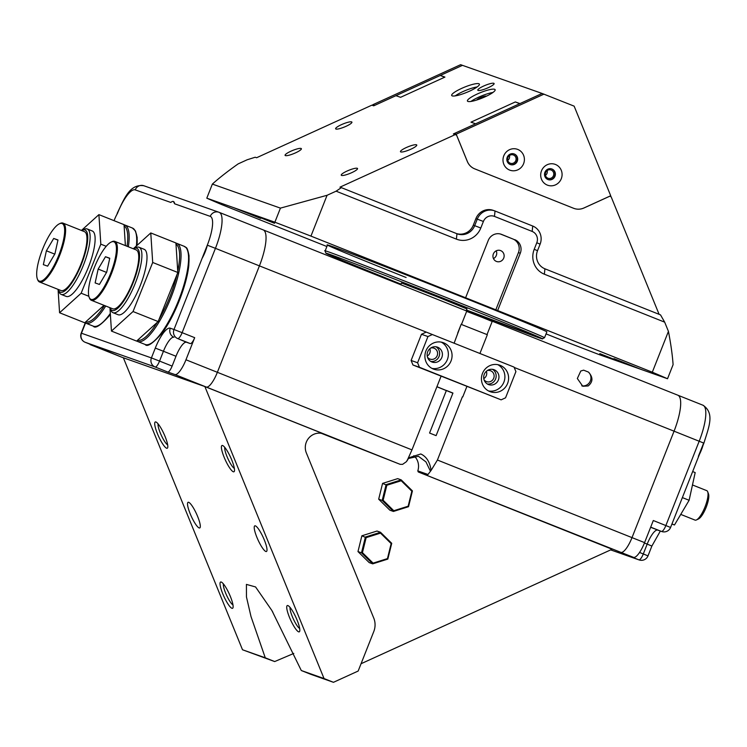 <?xml version="1.0" encoding="UTF-8"?>
<svg xmlns="http://www.w3.org/2000/svg" width="747" height="747" viewBox="0 0 747 747"><rect width="100%" height="100%" fill="white"/><g stroke="black" fill="none" stroke-linecap="round" stroke-linejoin="round"><path stroke-width="1.12" d="M380.503 533.134L391.157 543.611L387.45 558.607L373.089 563.126L362.435 552.649L366.142 537.653L380.503 533.134L380.512 532.284L365.395 537.037L361.501 552.817L357.981 551.575L369.195 562.603L372.716 563.845L387.824 559.092L391.727 543.312L380.512 532.284L376.992 531.042L361.875 535.795L357.981 551.575M362.435 552.649L361.501 552.817L372.716 563.845L373.089 563.126M366.142 537.653L361.875 535.795M387.45 558.607L387.824 559.092M391.727 543.312L391.157 543.611M401.204 480.741L411.849 491.218L408.151 506.214L393.79 510.724L383.136 500.247L386.843 485.251L401.204 480.741L401.214 479.882L386.096 484.635L382.203 500.425L378.682 499.183L389.897 510.21L393.417 511.452L408.525 506.699L412.428 490.91L401.214 479.882L397.693 478.64L382.576 483.393L378.682 499.183M383.136 500.247L382.203 500.425L393.417 511.452L393.79 510.724M386.843 485.251L382.576 483.393M408.151 506.214L408.525 506.699M412.428 490.91L411.849 491.218M58.145 289.406A33.456 9.328 -68.3 0 0 58.285 289.808A33.456 9.328 -68.3 0 0 63.682 291.619A33.456 9.328 -68.3 0 0 84.682 254.886A33.456 9.328 -68.3 0 0 81.993 230.337L84.056 229.338A35.212 9.814 111.7 0 1 87.268 228.993A35.212 9.814 111.7 0 1 87.035 254.69A35.212 9.814 111.7 0 1 64.784 293.851A35.212 9.814 111.7 0 1 61.189 294.411L66.203 296.41A35.212 9.814 -68.3 0 0 66.296 296.447A35.212 9.814 -68.3 0 0 88.426 267.146A35.212 9.814 -68.3 0 0 92.283 230.991A35.212 9.814 -68.3 0 0 92.18 230.944M58.061 289.369L59.573 312.76L84.71 322.779L103.992 305.318M59.573 312.76L81.152 293.226L88.856 296.288M81.152 293.226L100.817 244.157L106.223 246.314M125.393 245.614L124.03 224.651L98.903 214.632L81.432 230.45M100.817 244.157L98.903 214.632M42.355 280.601A30.991 8.637 -68.3 0 0 61.805 246.575A30.991 8.637 -68.3 0 0 59.321 223.829A30.991 8.637 -68.3 0 0 58.976 224.007A30.991 8.637 -68.3 0 0 42.467 249.554A30.991 8.637 -68.3 0 0 37.35 278.92A30.991 8.637 -68.3 0 0 42.355 280.601M59.321 223.829L60.143 223.437A31.691 8.833 111.7 0 1 63.028 223.12A31.691 8.833 111.7 0 1 61.291 251.02A31.691 8.833 111.7 0 1 42.794 281.498A31.691 8.833 111.7 0 1 39.554 281.993A31.691 8.833 111.7 0 1 37.677 279.78L37.35 278.92M39.554 281.993L60.918 290.508A31.691 8.833 -68.3 0 0 64.158 290.013A31.691 8.833 -68.3 0 0 82.656 259.536A31.691 8.833 -68.3 0 0 84.392 231.635L63.028 223.12M61.189 294.411A35.212 9.814 111.7 0 1 59.097 291.946L58.285 289.808M53.7 238.452L57.977 239.964L54.942 253.812L47.631 266.156L43.354 264.653L46.389 250.796L53.7 238.452L57.939 240.142M46.389 250.796L54.755 254.129M109.93 307.68A33.456 9.328 -68.3 0 0 110.07 308.081A33.456 9.328 -68.3 0 0 115.468 309.893A33.456 9.328 -68.3 0 0 136.468 273.159A33.456 9.328 -68.3 0 0 133.778 248.611L135.842 247.621A35.212 9.814 111.7 0 1 139.045 247.266A35.212 9.814 111.7 0 1 138.811 272.963A35.212 9.814 111.7 0 1 116.569 312.134A35.212 9.814 111.7 0 1 112.965 312.685L118.073 314.72A35.212 9.814 -68.3 0 0 118.175 314.758A35.212 9.814 -68.3 0 0 140.305 285.466A35.212 9.814 -68.3 0 0 144.152 249.302A35.212 9.814 -68.3 0 0 144.05 249.265M109.94 307.717L111.452 331.08L136.589 341.099L158.159 321.555L177.823 272.487L175.909 242.962L150.773 232.943L133.302 248.77M111.452 331.08L133.031 311.536L158.159 321.555M133.031 311.536L152.696 262.477L177.823 272.487M152.696 262.477L150.773 232.943M366.87 271.226A1.765 1.69 -70.6 0 1 366.973 270.489M376.133 274.186A1.765 1.69 109.4 0 0 376.227 274.961M561.286 178.729A11.093 10.654 109.4 0 0 555.46 164.471A11.093 10.654 109.4 0 0 541.491 170.839A11.093 10.654 109.4 0 0 547.318 185.097A11.093 10.654 109.4 0 0 561.286 178.729M544.927 172.277A5.631 5.406 -70.6 0 1 551.828 168.962A5.631 5.406 -70.6 0 1 554.974 176.283A5.631 5.406 -70.6 0 1 548.074 179.588A5.631 5.406 -70.6 0 1 544.927 172.277M523.591 163.705A11.093 10.654 109.4 0 0 517.764 149.437A11.093 10.654 109.4 0 0 503.795 155.815A11.093 10.654 109.4 0 0 509.622 170.073A11.093 10.654 109.4 0 0 523.591 163.705M507.232 157.244A5.631 5.406 -70.6 0 1 514.132 153.938A5.631 5.406 -70.6 0 1 517.288 161.249A5.631 5.406 -70.6 0 1 510.378 164.564A5.631 5.406 -70.6 0 1 507.232 157.244M510.173 164.48A5.631 5.406 109.4 0 0 516.868 161.109A5.631 5.406 109.4 0 0 513.927 153.863M547.868 179.513A5.631 5.406 109.4 0 0 554.563 176.133A5.631 5.406 109.4 0 0 551.622 168.897M543.984 94.122L456.202 134.161L467.351 161.483A14.081 13.53 -70.6 0 0 474.718 168.859L573.547 208.254A14.081 13.53 -70.6 0 0 574.032 208.441A14.081 13.53 -70.6 0 0 583.949 207.965L610.71 195.751L574.144 106.149L542.135 93.468L454.344 133.498L454.727 134.423M456.202 134.161L454.344 133.498M519.707 103.693L515.327 101.947L519.959 103.581L542.135 93.468L460.61 64.69L372.828 104.72L373.201 105.644M372.828 104.72L374.677 105.374L462.468 65.344L440.291 75.456L444.67 77.202M94.141 298.875A30.991 8.637 -68.3 0 0 113.591 264.849A30.991 8.637 -68.3 0 0 111.098 242.112A30.991 8.637 -68.3 0 0 110.761 242.289A30.991 8.637 -68.3 0 0 94.243 267.828A30.991 8.637 -68.3 0 0 89.136 297.194A30.991 8.637 -68.3 0 0 94.141 298.875M111.098 242.112L111.929 241.711A31.691 8.833 111.7 0 1 114.814 241.393A31.691 8.833 111.7 0 1 113.077 269.293A31.691 8.833 111.7 0 1 94.58 299.771A31.691 8.833 111.7 0 1 91.339 300.275A31.691 8.833 111.7 0 1 89.463 298.053L89.136 297.194M91.339 300.275L112.704 308.791A31.691 8.833 -68.3 0 0 115.944 308.287A31.691 8.833 -68.3 0 0 134.432 277.809A31.691 8.833 -68.3 0 0 136.169 249.909L114.814 241.393M112.965 312.685A35.212 9.814 111.7 0 1 110.883 310.22L110.07 308.081M105.486 256.725L109.762 258.238L106.728 272.095L99.416 284.439L95.13 282.926L98.165 269.069L105.486 256.725L109.725 258.415M98.165 269.069L106.541 272.412M166.609 448.219A14.436 2.96 65.5 0 1 157.458 433.755A14.436 2.96 65.5 0 1 155.899 421.971A14.436 2.96 65.5 0 1 155.955 421.999A14.436 2.96 65.5 0 1 163.948 433.867A14.436 2.96 65.5 0 1 167.673 447.686A14.436 2.96 65.5 0 1 166.609 448.219M158.075 423.848A11.971 2.446 -114.5 0 0 161.221 435.118A11.971 2.446 -114.5 0 0 167.664 444.876M231.925 608.282A14.436 2.96 65.5 0 1 222.774 593.818A14.436 2.96 65.5 0 1 221.215 582.034A14.436 2.96 65.5 0 1 221.28 582.053A14.436 2.96 65.5 0 1 229.264 593.93A14.436 2.96 65.5 0 1 232.989 607.741A14.436 2.96 65.5 0 1 231.925 608.282M223.39 583.902A11.971 2.446 -114.5 0 0 226.537 595.172A11.971 2.446 -114.5 0 0 232.98 604.93M588.477 372.099C593.174 377.291 593.071 381.904 588.188 385.938L582.772 386.264L577.338 378.505L580.793 370.998L583.65 370.167L588.477 372.099A7.928 7.61 109.4 0 1 581.754 385.816M293.795 653.429L274.691 661.562L242.514 649.769L265.269 657.799L251.001 616.555L246.454 596.918L246.417 584.397L255.567 586.946L271.88 610.504L301.293 670.517L324.039 678.547L204.874 386.554L206.265 387.039A17.611 4.912 -68.3 0 0 217.368 372.305L411.97 449.89L407.05 460.843L408.861 457.752L420.804 453.971C426.537 456.641 429.964 462.132 431.084 470.433L437.415 460.031L462.384 396.816M407.33 460.077L406.433 461.665L402.596 464.354L400.103 464.317L206.265 387.039L121.966 357.281L123.358 357.776L242.514 649.769M411.97 449.89L441.075 376.199M461.945 323.292L461.235 324.375M460.89 324.992L454.213 342.957M123.358 357.776L204.874 386.554L324.058 434.063A14.081 13.53 109.4 0 0 323.572 433.886A14.081 13.53 109.4 0 0 306.317 442.159A14.081 13.53 109.4 0 0 306.335 452.887L373.761 618.096A17.611 16.91 109.4 0 1 373.789 631.514L358.168 671.039L333.461 682.31L310.715 674.28A68.668 0.738 21.6 0 0 306.055 672.421A68.668 0.738 21.6 0 0 301.293 670.517M224.772 447.397A11.971 2.446 -114.5 0 0 227.919 458.658A11.971 2.446 -114.5 0 0 234.362 468.425M413.847 455.67A14.258 13.698 -70.6 0 1 417.797 470.881L418.273 471.964L612.11 549.241L361.062 663.728M321.303 433.307L400.103 464.317M484.037 379.728A5.808 5.584 109.4 0 0 493.72 378.234A5.808 5.584 109.4 0 0 487.268 370.577M483.767 378.589A5.808 5.584 109.4 0 0 486.344 371.296M427.489 357.187A5.808 5.584 109.4 0 0 437.182 355.693A5.808 5.584 109.4 0 0 430.72 348.027M427.228 356.048A5.808 5.584 109.4 0 0 429.805 348.756M677.734 395.163A35.212 9.814 111.7 0 1 677.837 395.2A35.212 9.814 111.7 0 1 674.065 431.178A35.212 9.814 -68.3 0 0 677.837 395.2A35.212 9.814 -68.3 0 0 677.734 395.163M419.45 367.281L501.125 399.841L412.96 364.994L419.45 367.281L417.601 362.753L427.947 336.561L432.382 334.535L259.414 265.876A35.212 9.814 -68.3 0 0 263.187 229.889A35.212 9.814 -68.3 0 0 263.084 229.852A35.212 9.814 111.7 0 1 263.187 229.889A35.212 9.814 111.7 0 1 259.414 265.876L217.368 372.305L259.414 265.876L215.435 248.34L182.119 332.667L194.687 337.672A7.04 1.961 111.7 0 1 190.242 343.573L186.545 342.266A16.723 4.659 -68.3 0 0 175.993 356.263L172.118 366.086A7.04 1.961 111.7 0 1 167.673 371.987L174.854 374.518A17.611 4.912 -68.3 0 0 185.956 359.783L194.687 337.672M233.307 471.768A14.436 2.96 65.5 0 1 224.156 457.304A14.436 2.96 65.5 0 1 222.597 445.52A14.436 2.96 65.5 0 1 222.662 445.539A14.436 2.96 65.5 0 1 230.646 457.416A14.436 2.96 65.5 0 1 234.371 471.236A14.436 2.96 65.5 0 1 233.307 471.768M298.632 631.831A14.436 2.96 65.5 0 1 289.472 617.358A14.436 2.96 65.5 0 1 287.912 605.574A14.436 2.96 65.5 0 1 287.978 605.602A14.436 2.96 65.5 0 1 295.961 617.48A14.436 2.96 65.5 0 1 299.696 631.29A14.436 2.96 65.5 0 1 298.632 631.831M199.141 527.933A14.081 2.885 65.5 0 1 190.737 515.066A14.081 2.885 65.5 0 1 188.067 502.311A14.081 2.885 65.5 0 1 188.692 502.32A14.081 2.885 65.5 0 1 197.096 515.187A14.081 2.885 65.5 0 1 199.757 527.942A14.081 2.885 65.5 0 1 199.141 527.933M265.839 551.482A14.081 2.885 65.5 0 1 257.435 538.615A14.081 2.885 65.5 0 1 254.764 525.86A14.081 2.885 65.5 0 1 255.39 525.869A14.081 2.885 65.5 0 1 263.794 538.727A14.081 2.885 65.5 0 1 266.455 551.491A14.081 2.885 65.5 0 1 265.839 551.482M274.691 661.562A68.668 0.738 21.6 0 1 269.928 659.666A68.668 0.738 21.6 0 1 265.269 657.799M290.088 607.451A11.971 2.446 -114.5 0 0 293.235 618.721A11.971 2.446 -114.5 0 0 299.678 628.479M167.673 371.987L155.105 366.973L85.167 342.285L97.736 347.29A7.04 1.961 111.7 0 1 97.708 347.29L121.91 357.262A17.611 4.912 -68.3 0 0 121.966 357.281A17.611 4.912 111.7 0 1 121.91 357.262A17.611 4.912 111.7 0 1 121.864 357.243M437.415 460.031L632.009 537.616A17.611 4.912 111.7 0 1 620.916 552.35A17.611 4.912 -68.3 0 0 632.009 537.616L674.065 431.178L514.207 367.449M650.637 527.289L661.431 531.425A7.04 1.961 111.7 0 0 665.876 525.524L699.192 441.197A35.212 9.814 -68.3 0 0 702.964 405.219C714.972 413.24 708.894 426.929 703.889 443.13L670.573 527.457L653.308 520.519L644.577 542.621A17.611 4.912 111.7 0 1 633.475 557.355L418.273 471.964M324.039 678.547L333.461 682.31M417.797 470.881L428.003 474.485L430.468 471.245L425.967 461.907L418.432 456.286L408.329 458.509M427.069 475.073L428.003 474.485M431.084 470.433L430.468 471.245M507.587 383.472A14.081 13.53 109.4 0 0 499.715 365.18A14.081 13.53 109.4 0 0 482.459 373.453A14.081 13.53 109.4 0 0 490.331 391.745A14.081 13.53 109.4 0 0 507.587 383.472M497.81 364.667A14.081 13.53 -70.6 0 1 503.88 382.165A14.081 13.53 -70.6 0 1 488.529 390.952M425.921 350.913A14.081 13.53 -70.6 0 1 443.167 342.64A14.081 13.53 -70.6 0 1 451.048 360.932A14.081 13.53 -70.6 0 1 433.792 369.205A14.081 13.53 -70.6 0 1 425.921 350.913M431.99 368.402A14.081 13.53 109.4 0 0 447.341 359.624A14.081 13.53 109.4 0 0 441.272 342.126M498.389 379.971A7.928 7.61 109.4 0 0 493.954 369.681A7.928 7.61 109.4 0 0 484.252 374.331A7.928 7.61 109.4 0 0 488.678 384.621A7.928 7.61 109.4 0 0 498.389 379.971M487.343 383.995A7.928 7.61 109.4 0 0 492.516 369.335M441.841 357.43A7.928 7.61 109.4 0 0 437.415 347.14A7.928 7.61 109.4 0 0 427.704 351.79A7.928 7.61 109.4 0 0 432.139 362.08A7.928 7.61 109.4 0 0 441.841 357.43M435.977 346.795A7.928 7.61 -70.6 0 1 430.795 361.455M501.125 399.841L505.551 397.824L515.906 371.623L514.057 367.094L432.382 334.535M417.601 362.753L411.111 360.465L421.467 334.273L427.947 336.561M425.902 332.247L421.467 334.273M411.111 360.465L412.96 364.994M466.184 310.827L466.94 308.931L438.937 297.465L402.773 283.468L401.438 283.048L400.765 284.738M185.956 359.783L217.368 372.305A17.611 4.912 111.7 0 1 206.265 387.039L174.854 374.518M85.494 323.049A23.773 6.63 111.7 0 1 85.354 323.404L81.47 333.227L151.417 357.925L155.292 348.093A23.773 6.63 111.7 0 1 170.279 328.204L173.986 329.511L202.045 258.481A15.846 4.417 -68.3 0 0 207.386 244.979A28.171 7.853 -68.3 0 0 210.243 216.369L174.63 203.8A15.846 4.417 -68.3 0 0 173.416 201.503A15.846 4.417 -68.3 0 0 170.811 202.446L135.207 189.878A28.171 7.853 -68.3 0 0 117.522 213.259A15.846 4.417 -68.3 0 0 114.067 220.682M89.771 344.115A17.611 4.912 -68.3 0 0 90.499 344.74A17.611 4.912 -68.3 0 0 90.555 344.759M85.121 342.266A7.04 1.961 -68.3 0 0 85.149 342.275L97.708 347.29A7.04 1.961 111.7 0 1 97.689 347.28M202.045 258.481L207.386 244.979M174.63 203.8L173.416 201.503M644.577 542.621L632.009 537.616L674.065 431.178L703.889 443.13M633.475 557.355L626.294 554.825L638.862 559.83A7.04 6.76 109.4 0 0 639.105 559.923L610.691 549.895L638.862 559.83A7.04 1.961 111.7 0 0 643.307 553.938L647.182 544.115L644.418 543.013M703.076 445.184A15.846 4.417 111.7 0 1 699.519 454.195M703.646 443.055L698.361 456.352M544.544 337.691L542.341 338.764L466.502 310.033A116.205 1.242 -158.4 0 0 480.937 315.664A116.205 1.242 -158.4 0 0 541.911 338.438A116.205 1.242 -158.4 0 0 464.755 306.784A116.205 1.242 -158.4 0 0 348.401 261.291A116.205 1.242 -158.4 0 0 342.042 260.292A116.205 1.242 -158.4 0 0 400.999 284.149L341.995 260.273L325.897 253.233L325.122 251.011A117.961 1.261 21.6 0 1 465.867 305.308A117.961 1.261 21.6 0 1 544.544 337.691L546.879 331.799A117.961 1.261 -158.4 0 0 468.192 299.416A117.961 1.261 -158.4 0 0 327.447 245.109A117.961 1.261 -158.4 0 0 406.125 277.501M336.103 191.176L341.36 187.646L456.959 233.736A14.081 13.53 109.4 0 0 457.444 233.914A14.081 13.53 109.4 0 0 474.7 225.641L477.286 219.095A14.081 13.53 -70.6 0 1 494.542 210.822A14.081 13.53 -70.6 0 1 495.028 211.009L532.723 226.033A14.081 13.53 -70.6 0 1 540.118 244.138L537.523 250.693A14.081 13.53 109.4 0 0 544.918 268.799L660.516 314.889L664.681 322.162L544.367 274.205A19.366 18.6 -70.6 0 1 534.208 249.302L536.794 242.756A8.805 8.45 109.4 0 0 532.172 231.439L494.477 216.406A8.805 8.45 109.4 0 0 483.393 221.467L480.807 228.012A19.366 18.6 -70.6 0 1 456.408 239.133L336.103 191.176L327.074 195.284L310.948 236.108L652.308 372.202A255.297 2.736 -158.4 0 1 667.529 378.748L640.898 369.345L613.969 358.625L640.907 369.335M600.065 353.723L626.994 364.433L599.785 353.63M310.948 236.108A255.297 2.736 -158.4 0 0 274.868 222.204L247.313 212.475L274.541 223.288M467.958 101.443A14.968 2.839 157.8 0 1 467.426 101.013A14.968 2.839 157.8 0 1 478.762 93.347A14.968 2.839 157.8 0 1 494.617 89.285A14.968 2.839 157.8 0 1 495.14 89.705A14.968 2.839 157.8 0 1 483.804 97.381A14.968 2.839 157.8 0 1 467.958 101.443M470.955 101.443A14.968 2.839 157.8 0 1 492.927 92.479M247.322 212.475L233.419 207.573L260.647 218.376M478.864 83.72A14.968 2.839 -22.2 0 0 463.019 87.782A14.968 2.839 -22.2 0 0 451.683 95.457A14.968 2.839 -22.2 0 0 452.206 95.877A14.968 2.839 -22.2 0 0 468.052 91.825A14.968 2.839 -22.2 0 0 479.397 84.15A14.968 2.839 -22.2 0 0 478.864 83.72M477.174 86.923A14.968 2.839 -22.2 0 0 455.203 95.887M351.613 121.892A8.805 1.671 -22.2 0 0 342.285 124.282A8.805 1.671 -22.2 0 0 335.618 128.792A8.805 1.671 -22.2 0 0 335.926 129.044A8.805 1.671 -22.2 0 0 345.254 126.654A8.805 1.671 -22.2 0 0 351.921 122.144A8.805 1.671 -22.2 0 0 351.613 121.892M416.452 144.787A8.805 1.671 -22.2 0 0 407.134 147.178A8.805 1.671 -22.2 0 0 400.467 151.688A8.805 1.671 -22.2 0 0 400.775 151.94A8.805 1.671 -22.2 0 0 410.094 149.549A8.805 1.671 -22.2 0 0 416.77 145.039A8.805 1.671 -22.2 0 0 416.452 144.787M357.234 168.28A8.805 1.671 -22.2 0 0 347.906 170.671A8.805 1.671 -22.2 0 0 341.239 175.181A8.805 1.671 -22.2 0 0 341.547 175.433A8.805 1.671 -22.2 0 0 350.875 173.043A8.805 1.671 -22.2 0 0 357.542 168.533A8.805 1.671 -22.2 0 0 357.234 168.28M301.069 148.457A8.805 1.671 -22.2 0 0 291.75 150.838A8.805 1.671 -22.2 0 0 285.083 155.357A8.805 1.671 -22.2 0 0 285.391 155.6A8.805 1.671 -22.2 0 0 294.71 153.219A8.805 1.671 -22.2 0 0 301.386 148.7A8.805 1.671 -22.2 0 0 301.069 148.457M493.795 83.29A8.805 1.671 -22.2 0 0 484.476 85.672A8.805 1.671 -22.2 0 0 477.8 90.191A8.805 1.671 -22.2 0 0 478.117 90.434A8.805 1.671 -22.2 0 0 487.436 88.053A8.805 1.671 -22.2 0 0 494.103 83.533A8.805 1.671 -22.2 0 0 493.795 83.29M507.913 157.533A4.398 4.23 109.4 0 0 510.378 163.257A4.398 4.23 109.4 0 0 515.766 160.67A4.398 4.23 109.4 0 0 513.31 154.956A4.398 4.23 109.4 0 0 507.913 157.533M507.745 160.372A4.398 4.23 109.4 0 0 509.454 155.544M545.609 172.566A4.398 4.23 109.4 0 0 548.074 178.281A4.398 4.23 109.4 0 0 553.462 175.694A4.398 4.23 109.4 0 0 550.997 169.98A4.398 4.23 109.4 0 0 545.609 172.566M545.441 175.396A4.398 4.23 109.4 0 0 547.149 170.568M493.356 253.952A5.808 5.584 109.4 0 0 496.606 261.497A5.808 5.584 109.4 0 0 503.721 258.079A5.808 5.584 109.4 0 0 500.471 250.534A5.808 5.584 109.4 0 0 493.356 253.952M493.459 258.602A5.808 5.584 109.4 0 0 496.204 250.815M486.493 96.158A5.285 0.999 -22.2 0 0 486.372 96.092A5.285 0.999 -22.2 0 0 481.264 97.315A5.285 0.999 -22.2 0 0 476.791 100.005M659.097 314.319L611.111 196.741L609.785 196.218L583.986 207.974A14.081 13.53 -70.6 0 1 574.069 208.45A14.081 13.53 -70.6 0 1 573.584 208.273L474.681 168.841A14.081 13.53 -70.6 0 1 467.314 161.464L456.566 135.132L455.231 134.6L339.978 187.161L341.36 187.646M667.529 378.748L673.094 364.657C672.449 355.283 670.899 344.19 668.434 331.379L664.681 322.162M327.074 195.284L280.433 208.124L212.363 184.089C219.114 178.001 227.704 171.268 238.144 163.892L247.173 159.774L255.213 157.234L256.604 157.729L371.857 105.168L373.705 105.822L395.938 95.681L400.569 97.315L444.923 77.09L440.291 75.456M455.231 134.6L453.382 133.946L475.606 123.806L470.974 122.172L515.327 101.947M546.048 333.89L563.378 340.8A255.297 2.736 -158.4 0 0 599.458 354.713L626.089 364.116M233.428 207.573L206.798 198.17A255.297 2.736 -158.4 0 0 222.018 204.715L326.897 246.529M274.252 223.194L248.237 212.802M260.358 218.292L234.343 207.89M639.983 369.018L626.994 364.433M280.433 208.124L274.868 222.204M206.798 198.17L212.363 184.089M495.793 309.884L518.437 252.579A10.561 10.141 109.4 0 0 512.89 238.993L501.554 234.39A10.561 10.141 -70.6 0 0 488.249 240.459L465.605 297.764M514.748 239.647A10.561 10.141 -70.6 0 1 520.286 253.233L518.437 252.579M497.651 310.537L520.286 253.233M652.308 372.202L668.434 331.379M512.89 238.993L500.378 234.007M456.744 233.643A14.081 13.53 109.4 0 0 473.309 225.155L475.904 218.61A14.081 13.53 -70.6 0 1 493.151 210.337L494.542 210.822M707.689 491.759L708.501 493.898A14.081 3.931 111.7 0 1 706.158 507.306A14.081 3.931 111.7 0 1 698.52 518.941L696.456 519.931A15.846 4.417 -68.3 0 0 705.047 506.839A15.846 4.417 -68.3 0 0 707.689 491.759A15.846 4.417 -68.3 0 0 706.746 490.648L692.478 484.962M680.75 514.403L695.009 520.089A15.846 4.417 -68.3 0 0 696.456 519.931M692.656 471.572L695.186 472.58L689.117 500.285L674.485 524.973L671.917 524.067M689.117 500.285L682.366 497.595M674.485 524.973L671.955 523.964M435.585 435.436L429.562 433.036L435.585 435.436M429.562 433.036L446.389 390.457L446.911 390.644L452.934 393.053L436.117 435.622M479.919 353.49L487.343 334.712L461.142 324.357L457.706 333.05M452.878 393.183L436.939 386.694M487.025 334.544L492.189 321.481L483.076 317.727L466.642 311.387L461.478 324.459M436.911 386.759L446.332 390.597M124.039 224.772L124.87 225.024A52.822 14.725 111.7 0 1 128.353 246.79M105.738 306.009A52.822 14.725 111.7 0 1 101.415 312.293A52.822 14.725 111.7 0 1 85.746 323.152L93.291 326.159A52.822 14.725 -68.3 0 0 108.95 315.299A52.822 14.725 -68.3 0 0 110.313 313.441M85.634 321.938A51.767 14.426 -68.3 0 0 100.546 311.154A51.767 14.426 -68.3 0 0 104.459 305.504M127.055 246.277A51.767 14.426 -68.3 0 0 124.114 225.911M135.777 232.401A51.767 14.426 111.7 0 1 137 245.418M110.369 314.375A51.767 14.426 111.7 0 1 109.977 314.907M136.384 245.978A52.822 14.725 -68.3 0 0 132.415 228.031L135.506 231.01L137.159 237.397L137.093 245.333M175.918 243.092L176.75 243.345A52.822 14.725 111.7 0 1 177.384 278.407A52.822 14.725 111.7 0 1 153.294 330.613A52.822 14.725 111.7 0 1 137.625 341.472L145.17 344.479A52.822 14.725 -68.3 0 0 160.829 333.61A52.822 14.725 -68.3 0 0 184.92 281.404A52.822 14.725 -68.3 0 0 184.285 246.351C186.124 248.443 186.909 244.997 189.028 255.707L188.814 265.278C186.871 285.438 173.911 317.811 161.754 333.489C152.659 343.657 147.131 347.318 145.17 344.479M137.513 340.258A51.767 14.426 -68.3 0 0 152.425 329.464A51.767 14.426 -68.3 0 0 157.234 322.396M159.008 319.455A51.767 14.426 -68.3 0 0 176.983 274.597M177.739 271.226A51.767 14.426 -68.3 0 0 175.993 244.232M187.646 250.712A51.767 14.426 111.7 0 1 161.847 333.227M324.058 434.063L323.077 433.718M175.993 356.263L163.434 351.258L159.55 361.081L172.118 366.086M190.242 343.573L177.683 338.559L186.545 342.266M170.279 328.204A7.04 6.76 -70.6 0 0 173.976 337.252A16.723 4.659 -68.3 0 0 163.434 351.258L155.292 348.093M210.243 216.369A7.04 6.76 -70.6 0 1 219.114 212.325A35.212 9.814 111.7 0 1 219.216 212.363A35.212 9.814 111.7 0 1 215.435 248.34L207.33 245.193M177.683 338.559A7.04 1.961 -68.3 0 0 182.119 332.667L173.986 329.511A7.04 6.76 -70.6 0 0 177.683 338.559M135.207 189.878A7.04 6.76 -70.6 0 1 143.835 185.742C129.838 183.743 124.441 198.17 117.176 213.381L117.391 213.483M159.55 361.081L151.417 357.925A7.04 6.76 -70.6 0 0 155.105 366.973A7.04 1.961 -68.3 0 0 159.55 361.081M117.419 213.446L116.373 215.407M85.167 342.285A7.04 6.76 -70.6 0 1 81.47 333.227L81.208 333.143A7.04 7.04 0 0 0 85.149 342.275A7.04 1.961 -68.3 0 0 85.167 342.285M85.242 322.919L85.354 323.404M670.573 527.457A7.04 7.04 0 0 1 661.674 531.509A7.04 6.76 -70.6 0 1 661.431 531.425L650.693 527.139M639.553 552.444L648.004 555.871A7.04 7.04 0 0 1 639.105 559.923M143.835 185.742L219.216 212.363L702.964 405.219A35.212 9.814 -68.3 0 0 702.862 405.182M660.348 531.042L651.879 546.048L647.182 544.115A16.723 4.659 111.7 0 1 657.733 530.109A7.04 6.76 -70.6 0 0 657.976 530.202L661.674 531.509M501.554 234.39L500.817 234.128M473.309 225.155L480.807 228.012M483.393 221.467L475.904 218.61M456.959 233.736L456.408 239.133M495.028 211.009L494.477 216.406M532.723 226.033L532.172 231.439M540.118 244.138L536.794 242.756M537.523 250.693L534.208 249.302M544.918 268.799L544.367 274.205M110.379 314.496L109.874 315.169C100.78 325.337 95.252 329.007 93.291 326.159M124.87 225.024L132.415 228.031M84.831 322.676L85.746 323.152M87.268 228.993L92.283 230.991M176.75 243.345L184.285 246.351M136.701 340.987L137.625 341.472M139.045 247.266L144.152 249.302M273.047 612.82L272.524 611.606M325.122 251.011L327.447 245.109M121.91 357.262L90.499 344.74M85.083 323.32L81.208 333.143M651.879 546.048L648.004 555.871M466.912 386.423L462.757 396.928"/></g></svg>
